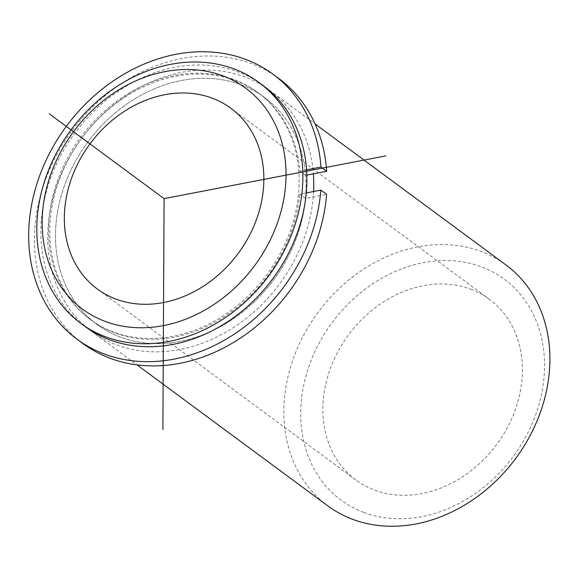 <?xml version="1.0" encoding="UTF-8"?>
<svg xmlns="http://www.w3.org/2000/svg" width="578" height="578" viewBox="0 0 578 578"><rect width="100%" height="100%" fill="white"/><g stroke="black" fill="none" stroke-linecap="round" stroke-linejoin="round"><path stroke-width="0.43" stroke-dasharray="2.89 2.17" d="M241.402 84.879A141.075 115.701 126.5 0 1 264.587 97.48A141.075 115.701 126.5 0 1 282.743 266.357A141.075 115.701 126.5 0 1 120.108 337.01A141.075 115.701 126.5 0 1 96.931 324.417A141.075 115.701 126.5 0 1 78.774 155.533A141.075 115.701 126.5 0 1 241.402 84.879M234.509 79.786A141.075 115.701 126.5 0 1 257.694 92.386A141.075 115.701 126.5 0 1 275.851 261.263A141.075 115.701 126.5 0 1 113.216 331.916A141.075 115.701 126.5 0 1 90.031 319.323A141.075 115.701 126.5 0 1 71.874 150.439A141.075 115.701 126.5 0 1 234.509 79.786M470.933 289.231A112.363 92.155 126.5 0 1 489.393 299.267A112.363 92.155 126.5 0 1 503.857 433.767A112.363 92.155 126.5 0 1 374.327 490.043A112.363 92.155 126.5 0 1 355.86 480.007A112.363 92.155 126.5 0 1 341.403 345.507A112.363 92.155 126.5 0 1 470.933 289.231M313.601 191.513A149.818 122.868 126.5 0 1 116.351 344.82A149.818 122.868 126.5 0 1 91.736 331.44A149.818 122.868 126.5 0 1 72.452 152.101A149.818 122.868 126.5 0 1 245.159 77.076A149.818 122.868 126.5 0 1 269.781 90.45A149.818 122.868 126.5 0 1 313.363 173.848M84.843 326.346A149.818 122.868 126.5 0 1 65.56 147.007A149.818 122.868 126.5 0 1 238.266 71.983A149.818 122.868 126.5 0 1 262.882 85.356M327.863 505.887A149.818 122.868 126.5 0 1 308.58 326.548A149.818 122.868 126.5 0 1 481.286 251.524A149.818 122.868 126.5 0 1 505.902 264.897M363.591 512.354A137.333 112.631 126.5 0 1 315.949 349.387A137.333 112.631 126.5 0 1 481.662 266.92A137.333 112.631 126.5 0 1 529.303 429.888A137.333 112.631 126.5 0 1 363.591 512.354M278.683 78.398A164.795 135.158 -53.5 0 0 72.048 130.635A164.795 135.158 -53.5 0 0 82.835 343.491M306.802 175.112L305.574 175.344A141.075 115.701 -53.5 0 0 264.587 97.48A141.075 115.701 -53.5 0 0 87.697 142.195A141.075 115.701 -53.5 0 0 96.931 324.417A141.075 115.701 -53.5 0 0 226.251 323.333A141.075 115.701 -53.5 0 0 305.451 198.435L326.584 194.36M305.451 198.435L299.707 194.194L306.253 192.929M305.574 175.344L299.83 171.102A141.075 115.701 -53.5 0 0 258.843 93.231A141.075 115.701 -53.5 0 0 81.953 137.947A141.075 115.701 -53.5 0 0 91.18 320.169A141.075 115.701 -53.5 0 0 220.507 319.092A141.075 115.701 -53.5 0 0 299.707 194.194M306.542 169.809L299.83 171.102M257.694 92.386L258.843 93.231M90.031 319.323L91.18 320.169M230.86 108.267L489.393 299.267M97.328 289.007L355.86 480.007M269.781 90.45L315.068 123.909M91.736 331.44L137.022 364.899"/><path stroke-width="0.87" d="M212.401 98.231A112.363 92.155 126.5 0 1 230.86 108.267A112.363 92.155 126.5 0 1 245.325 242.767A112.363 92.155 126.5 0 1 115.795 299.043A112.363 92.155 126.5 0 1 97.328 289.007A112.363 92.155 126.5 0 1 82.871 154.507A112.363 92.155 126.5 0 1 212.401 98.231M313.363 173.848A149.818 122.868 126.5 0 1 313.601 191.513M258.865 82.387L262.882 85.356A149.818 122.868 126.5 0 1 282.165 264.695A149.818 122.868 126.5 0 1 109.459 339.727A149.818 122.868 126.5 0 1 84.843 326.346L80.819 323.377A149.818 122.868 126.5 0 1 61.535 144.038A149.818 122.868 126.5 0 1 234.242 69.006A149.818 122.868 126.5 0 1 258.865 82.387A149.818 122.868 126.5 0 1 278.141 261.726A149.818 122.868 126.5 0 1 105.434 336.757A149.818 122.868 126.5 0 1 80.819 323.377M223.13 75.92A137.333 112.631 126.5 0 1 270.771 238.887A137.333 112.631 126.5 0 1 105.059 321.354A137.333 112.631 126.5 0 1 57.417 158.386A137.333 112.631 126.5 0 1 223.13 75.92M315.068 123.909L505.902 264.897A149.818 122.868 126.5 0 1 525.185 444.236A149.818 122.868 126.5 0 1 352.479 519.268A149.818 122.868 126.5 0 1 327.863 505.887L137.022 364.899M272.939 74.157L278.683 78.398A164.795 135.158 -53.5 0 1 326.707 171.276L320.956 167.028A164.795 135.158 -53.5 0 0 272.939 74.157A164.795 135.158 -53.5 0 0 66.304 126.387A164.795 135.158 -53.5 0 0 77.084 339.25A164.795 135.158 -53.5 0 0 229.025 337.458A164.795 135.158 -53.5 0 0 320.841 190.119L326.584 194.36A164.795 135.158 -53.5 0 1 234.769 341.706A164.795 135.158 -53.5 0 1 82.835 343.491L77.084 339.25M306.253 192.929L320.841 190.119M326.707 171.276L306.802 175.112M320.956 167.028L306.542 169.809M385.772 155.894L164.094 198.637L162.888 429.533M164.094 198.637L49.195 113.75"/></g></svg>
